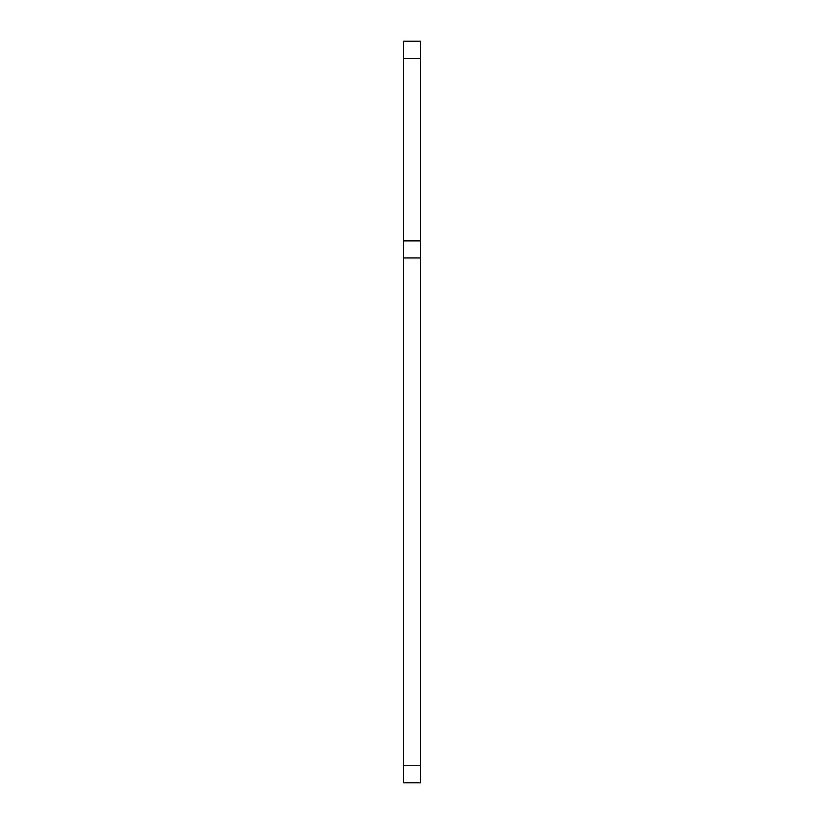<?xml version="1.0" encoding="UTF-8"?>
<svg xmlns="http://www.w3.org/2000/svg" width="824" height="824" viewBox="0 0 824 824"><rect width="100%" height="100%" fill="white"/><g stroke="black" fill="none" stroke-linecap="round" stroke-linejoin="round"><path stroke-width="1.24" d="M403.441 257.974L403.441 765.681L420.559 765.681L420.559 257.974L403.441 257.974L403.441 41.2L420.559 41.2L420.559 240.865L403.441 240.865M403.441 765.681L403.441 782.8L420.559 782.8L420.559 765.681M420.559 257.974L420.559 240.865M420.559 58.319L403.441 58.319"/></g></svg>

